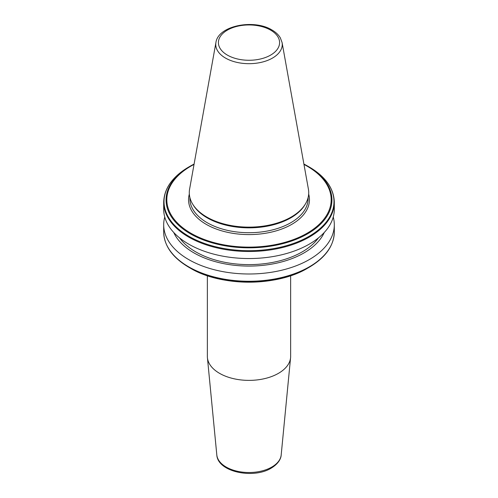 <?xml version="1.0" encoding="UTF-8"?>
<svg xmlns="http://www.w3.org/2000/svg" width="498" height="498" viewBox="0 0 498 498"><rect width="100%" height="100%" fill="white"/><g stroke="black" fill="none" stroke-linecap="round" stroke-linejoin="round"><path stroke-width="0.75" d="M290.645 275.724L290.645 356.338A41.645 24.041 180 0 1 290.583 357.676A41.645 24.041 180 0 1 278.45 373.338A41.645 24.041 180 0 1 234.141 378.797A41.645 24.041 180 0 1 207.417 357.676A41.645 24.041 180 0 1 207.355 356.338L207.355 275.724M307.646 166.083L309.096 166.923A84.99 49.072 0 0 1 309.096 236.32A84.99 49.072 0 0 1 188.904 236.32A84.99 49.072 0 0 1 188.904 166.923C172.501 176.634 164.097 188.406 163.693 202.244A85.307 49.252 0 0 0 188.68 237.067A85.307 49.252 0 0 0 281.644 247.743A85.307 49.252 0 0 0 334.307 202.244C333.903 188.406 325.499 176.634 309.096 166.923L307.646 166.089A82.936 47.883 0 0 0 307.646 166.083A82.936 47.883 0 0 0 303.898 164.054L307.646 166.083A82.936 47.883 0 0 1 307.646 233.799A82.936 47.883 0 0 1 190.354 233.799A82.936 47.883 0 0 1 190.354 166.089L188.904 166.923M163.693 202.244L163.693 209.291A85.307 49.252 0 0 0 188.68 244.113A85.307 49.252 0 0 0 281.644 254.795A85.307 49.252 0 0 0 334.307 209.291L334.307 202.244M179.566 237.901A75.229 43.432 0 0 0 195.801 251.895A75.229 43.432 0 0 0 318.434 237.901M173.746 232.485A77.756 44.895 0 0 0 194.015 252.928A77.756 44.895 0 0 0 269.406 264.506A77.756 44.895 0 0 0 324.254 232.485M164.751 217.016A85.307 49.252 0 0 0 163.693 224.741A85.307 49.252 0 0 0 188.68 259.57A85.307 49.252 0 0 0 281.644 270.246A85.307 49.252 0 0 0 334.307 224.741A85.307 49.252 0 0 0 333.249 217.016M334.307 232.012A85.307 49.252 0 0 1 281.644 277.511A85.307 49.252 0 0 1 188.68 266.835A85.307 49.252 0 0 1 163.693 232.012C164.097 245.844 172.501 257.615 188.904 267.326L190.354 268.167A82.936 47.883 0 0 0 307.646 268.167C277.025 286.748 220.988 286.755 190.354 268.167L188.904 267.326A84.99 49.072 0 0 0 309.096 267.326C325.499 257.615 333.903 245.844 334.307 232.012L334.307 224.741M215.927 42.511L189.601 189.109A59.716 34.474 0 0 0 192.626 204.031A59.716 34.474 0 0 0 206.776 217.041A59.716 34.474 0 0 0 305.374 204.031A59.716 34.474 0 0 0 308.399 189.109L282.073 42.511L280.324 37.842C278.494 34.754 275.711 32.14 271.976 29.992C253.943 18.793 218.136 25.579 215.927 42.511A33.248 19.198 0 0 0 225.488 58.061A33.248 19.198 0 0 0 263.293 61.82A33.248 19.198 0 0 0 282.073 42.511M192.626 204.031L193.193 204.977A59.113 34.125 0 0 0 207.205 217.856A59.113 34.125 0 0 0 304.807 204.977L305.374 204.031M216.811 454.935C217.663 471.998 253.345 479.263 271.248 468.12C279.241 463.258 281.09 457.83 281.189 454.935A32.239 18.613 180 0 1 271.796 467.062A32.239 18.613 180 0 1 237.496 471.289A32.239 18.613 180 0 1 216.811 454.935L207.417 357.676M227.368 55.097A30.59 17.66 0 0 0 270.632 55.097A30.59 17.66 0 0 0 270.632 30.123A30.59 17.66 0 0 0 227.368 30.123A30.59 17.66 0 0 0 227.368 55.097M189.887 197.557L189.887 198.59A59.113 34.125 0 0 0 207.205 222.718A59.113 34.125 0 0 0 271.622 230.12A59.113 34.125 0 0 0 308.113 198.59L308.113 197.557M189.333 194.071A60.451 34.904 0 0 0 206.253 224.368A60.451 34.904 0 0 0 276.571 230.748A60.451 34.904 0 0 0 308.667 194.071M194.039 164.415A82.176 47.441 0 0 0 190.896 233.232A82.176 47.441 0 0 0 307.104 233.232A82.176 47.441 0 0 0 307.104 166.139A82.176 47.441 0 0 0 303.961 164.415M194.102 164.054A82.936 47.883 0 0 0 190.354 166.089L194.102 164.054M307.646 268.167L309.096 267.326M163.693 232.012L163.693 224.741M281.189 454.935L290.583 357.676"/></g></svg>
